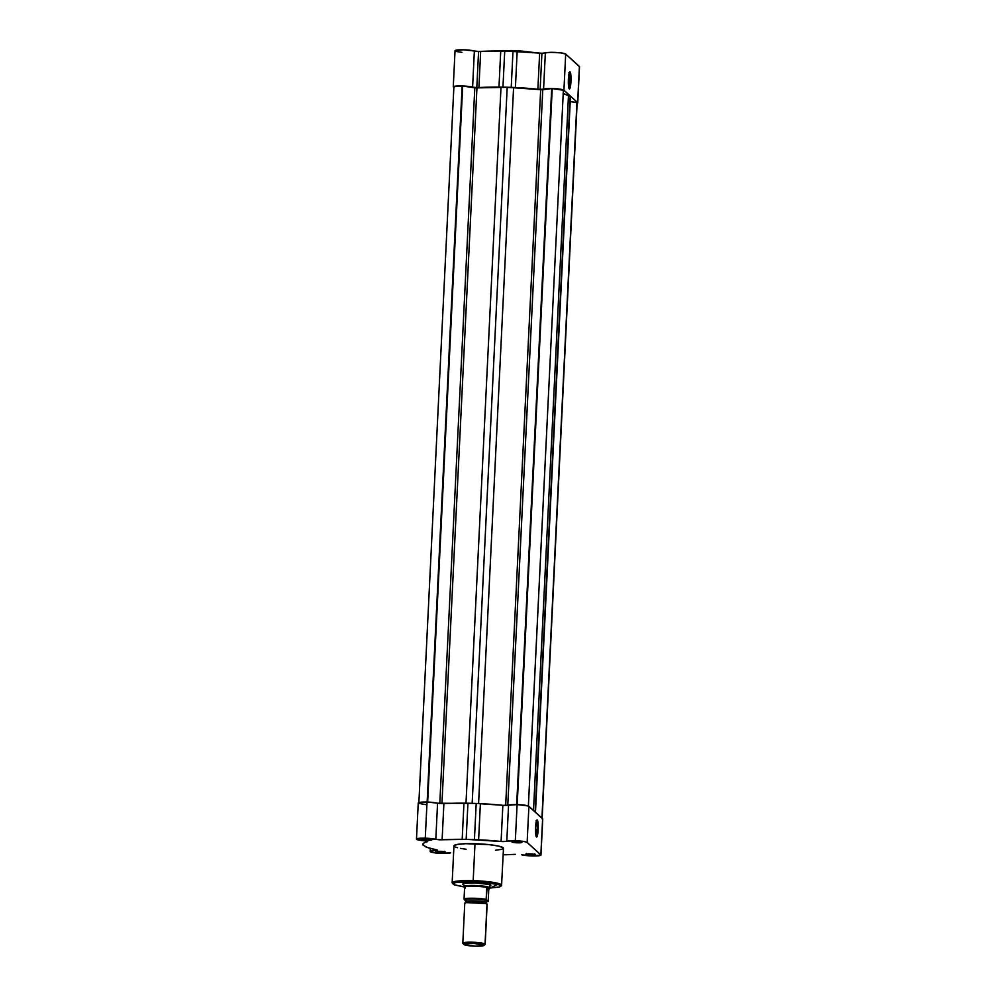 <?xml version="1.0" encoding="UTF-8"?>
<svg xmlns="http://www.w3.org/2000/svg" width="996" height="996" viewBox="0 0 996 996"><rect width="100%" height="100%" fill="white"/><g stroke="black" fill="none" stroke-linecap="round" stroke-linejoin="round"><path stroke-width="1.49" d="M570.023 81.423A7.719 1.208 91.6 0 0 569.276 72.783A7.719 1.208 -88.4 0 1 570.023 81.423L568.33 81.373L570.023 81.423A7.719 1.208 -88.4 0 1 568.853 87.984A7.719 1.208 91.6 0 0 570.023 81.423L570.957 81.56L570.023 81.423M568.392 79.232A8.553 1.332 -88.4 0 1 569.7 71.949A8.553 1.332 -88.4 0 1 570.957 81.56L569.787 88.669L569.015 88.482L568.467 85.569L568.641 76.082L569.837 71.861L570.882 75.223L570.957 81.56A8.553 1.332 -88.4 0 1 569.226 88.831A8.553 1.332 -88.4 0 1 568.392 79.232M498.61 50.945L513.911 50.522L513.749 51.257L523.697 51.78A24.8 3.225 -177.2 0 0 513.749 51.232L513.749 51.232A24.8 3.225 -177.2 0 0 512.492 51.207L513.899 50.522L498.759 50.945M453.927 87.374L453.354 86.689L454.574 86.279L460.401 85.93L476.81 87.598L472.602 87.125L474.37 50.995L478.578 51.468L476.81 87.598L502.955 87.113L540.156 89.391L537.877 89.242L539.645 53.099L541.924 53.249L540.156 89.391L552.245 88.507L563.499 89.951L577.643 102.6A10.371 1.345 2.8 0 1 577.755 102.825A10.371 1.345 2.8 0 1 577.12 103.248M577.755 102.825L579.523 66.695A10.371 1.345 -177.2 0 0 579.411 66.471L577.755 102.874L576.784 103.335M579.523 66.744L565.691 54.07L560.897 52.888L550.614 52.352L541.924 53.249L504.723 50.983L478.578 51.468L463.414 49.812L455.035 50.721A10.371 1.345 -177.2 0 1 462.754 49.8A10.371 1.345 -177.2 0 1 474.37 50.995L472.602 87.125A10.371 1.345 2.8 0 0 460.986 85.942A10.371 1.345 2.8 0 0 453.267 86.864L455.035 50.734M455.097 50.896L456.218 51.419M456.878 51.605L461.907 52.34M563.923 90.2L577.643 102.6L579.411 66.471L565.691 54.07L563.923 90.2L565.691 54.07A10.371 1.345 -177.2 0 0 555.805 52.452A10.371 1.345 -177.2 0 0 545.347 53L543.579 89.13L540.156 89.391L541.924 53.249L545.347 53L543.579 89.13A10.371 1.345 2.8 0 1 554.037 88.582A10.371 1.345 2.8 0 1 563.923 90.2M502.955 87.113L511.222 87.349L512.99 51.219L504.723 50.983L502.955 87.113L498.971 87.088L500.739 50.958A55.975 7.283 -177.2 0 0 480.67 51.443L478.902 87.573A55.975 7.283 2.8 0 1 498.971 87.088L500.739 50.958L504.723 50.983L502.955 87.113M511.608 50.472L498.237 51.008M536.695 52.838L518.605 50.721M476.81 87.598L478.578 51.468L480.67 51.443L478.902 87.573L476.81 87.598M537.877 89.242L539.645 53.099A55.975 7.283 -177.2 0 0 517.173 51.419L515.405 87.548A55.975 7.283 2.8 0 1 537.877 89.242M517.173 51.419L512.99 51.219L511.222 87.349L515.405 87.548L517.173 51.419M536.458 52.788L513.911 50.522M427.658 802.079L462.679 86.067A9.748 1.27 -177.2 0 0 462.144 86.042L427.135 802.054L462.144 86.042A9.748 1.27 2.8 0 1 462.679 86.067L475.901 87.909L507.188 87.312L541.824 89.764L551.697 88.569A9.748 1.27 2.8 0 1 552.22 88.582L517.198 804.606L552.22 88.582L563.375 90.25A9.748 1.27 -177.2 0 0 552.22 88.582A9.748 1.27 -177.2 0 0 551.697 88.569L516.675 804.581L551.697 88.569L542.77 89.727L507.773 805.403L542.77 89.727L540.679 89.69A54.979 7.146 -177.2 0 0 513.587 87.598L478.578 803.56L513.587 87.598L507.188 87.312L472.166 803.336L507.188 87.312L501 87.237A54.979 7.146 -177.2 0 0 476.947 87.897L441.938 803.697L476.947 87.897L474.806 87.81L439.796 803.573L474.806 87.81L462.679 86.067L427.658 802.079M542.733 818.936L528.39 806.013L563.375 90.25L528.366 806.001L517.098 804.594L515.33 840.736A10.371 1.345 2.8 0 1 527.133 842.429L528.901 806.299A10.371 1.345 -177.2 0 0 517.098 804.594L505.532 805.49L476.2 803.448L437.568 803.224A10.371 1.345 -177.2 0 0 427.035 802.054L425.267 838.184A10.371 1.345 2.8 0 1 435.812 839.354L437.568 803.224L428.579 802.116L419.789 802.328L418.457 802.701L418.743 803.411L426.35 804.681M563.089 93.549L570.173 96.388L570.185 98.131M570.222 101.555L577.145 102.787A9.748 1.27 -177.2 0 0 576.933 102.513L541.936 818.077L576.933 102.513L570.222 101.555M454.089 87.175L455.62 86.266L462.144 86.042A9.748 1.27 -177.2 0 0 453.877 86.901L418.855 802.988M505.669 805.49L540.679 89.69L505.669 805.49M535.475 812.238L570.422 97.533A54.979 7.146 -177.2 0 0 570.397 97.234L535.176 811.964L570.173 96.388L568.479 95.504L533.507 810.458L568.479 95.504A54.979 7.146 -177.2 0 0 563.213 93.587M570.397 97.234L535.425 812.201L570.397 97.234M465.991 803.199L501 87.237L465.991 803.199M463.538 886.801L454.076 884.709L454.786 882.581L473.274 881.585L473.187 880.651L460.351 880.825L452.147 882.817A24.8 3.225 2.8 0 1 473.187 880.651L474.992 843.699A24.8 3.225 -177.2 0 0 453.952 845.865L452.147 882.817L454.363 884.884L463.538 886.813M536.047 836.092A7.719 1.208 91.6 0 0 537.205 829.531L538.151 829.668A8.553 1.332 -88.4 0 1 536.421 836.939A8.553 1.332 -88.4 0 1 535.574 827.34L536.757 820.231L537.927 822.111L538.052 831.299L536.707 837.038L535.661 833.677L535.574 827.34A8.553 1.332 -88.4 0 1 536.894 820.057A8.553 1.332 -88.4 0 1 538.151 829.668L537.205 829.531A7.719 1.208 -88.4 0 1 536.047 836.092M517.559 841.881L513.662 841.495L517.559 841.881L517.646 842.815L517.559 841.881M516.152 841.458A4.98 0.647 2.8 0 1 521.829 842.292A4.98 0.647 2.8 0 1 517.646 842.815L521.717 842.529L519.837 841.757L511.932 841.869L517.646 842.815A4.98 0.647 2.8 0 1 511.969 841.819A4.98 0.647 2.8 0 1 516.152 841.458M427.483 839.342L423.599 838.956L427.483 839.342L427.57 840.275L427.483 839.342M426.076 838.918A4.98 0.647 2.8 0 1 431.754 839.753A4.98 0.647 2.8 0 1 427.57 840.275L431.654 839.989L429.774 839.217L421.856 839.329L427.57 840.275A4.98 0.647 2.8 0 1 421.906 839.279A4.98 0.647 2.8 0 1 426.076 838.918M441.216 851.742L437.319 851.356L441.216 851.742L441.29 852.676L441.216 851.742M439.796 851.331A4.98 0.647 2.8 0 1 445.473 852.153A4.98 0.647 2.8 0 1 441.29 852.676L445.374 852.389L443.494 851.617L435.588 851.729L441.29 852.676A4.98 0.647 2.8 0 1 435.625 851.68A4.98 0.647 2.8 0 1 439.796 851.331M531.279 854.282L527.382 853.896L531.279 854.282L531.366 855.215L531.279 854.282M529.872 853.871A4.98 0.647 2.8 0 1 535.549 854.705A4.98 0.647 2.8 0 1 531.366 855.215L535.113 855.041L534.292 854.282L525.651 854.282L531.366 855.215A4.98 0.647 2.8 0 1 525.701 854.219A4.98 0.647 2.8 0 1 529.872 853.871M489.621 886.241L490.791 885.245L488.152 884.286L474.756 882.929A14.093 1.83 2.8 0 1 490.841 885.295L490.057 884.448M535.512 829.481L537.205 829.531L535.512 829.481M515.33 854.344L503.167 854.805A55.975 7.283 2.8 0 0 515.33 854.344M416.477 839.093L418.245 802.963A10.371 1.345 -177.2 0 1 427.035 802.054L425.267 838.184A10.371 1.345 2.8 0 0 416.477 839.093A10.371 1.345 2.8 0 0 424.582 840.811L427.483 841.695A55.975 7.283 2.8 0 0 422.814 844.334A55.975 7.283 2.8 0 0 422.814 844.396L425.317 846.662A55.975 7.283 2.8 0 0 436.472 849.812L437.481 850.223L435.401 850.584A10.371 1.345 2.8 0 0 430.197 851.493A10.371 1.345 2.8 0 0 439.385 853.286A10.371 1.345 2.8 0 0 450.653 852.775L440.406 853.348L430.708 851.953L430.21 851.431L431.131 850.982L437.331 850.061L427.309 847.459L422.827 844.944L423.985 842.952L427.695 841.359L416.477 839.055L425.267 838.184L439.622 839.815L466.165 839.342L502.868 841.595L513.824 840.699L524.543 841.595L527.133 842.429L540.965 855.066L532.3 855.962L521.63 854.78A10.371 1.345 2.8 0 0 533.246 855.975A10.371 1.345 2.8 0 0 540.965 855.054L542.733 818.911A10.371 1.345 -177.2 0 0 542.621 818.7L528.901 806.299L527.133 842.429L540.853 854.829L542.621 818.7L540.853 854.829A10.371 1.345 2.8 0 1 540.965 855.054M495.423 850.26L502.071 849.264L503.204 847.758L498.56 846.09L489.223 844.658L465.904 843.687L457.425 844.396L453.977 845.741M453.989 846.052L454.724 846.712M455.433 847.048L457.525 847.721M460.438 848.368L466.078 849.239M466.165 839.342L467.933 803.212L476.2 803.448L474.432 839.578L466.165 839.342L467.933 803.212L463.949 803.174A55.975 7.283 -177.2 0 0 443.88 803.672L442.112 839.802A55.975 7.283 2.8 0 1 462.181 839.317L463.949 803.174L462.181 839.317L466.165 839.342M465.618 900.446L464.061 898.94L464.622 886.913L464.061 898.815A13.06 1.693 2.8 0 1 486.173 899.438L487.144 887.511A13.06 1.693 -177.2 0 0 474.756 886.253A13.06 1.693 -177.2 0 0 464.435 886.863L454.363 884.834L452.968 883.863L453.628 882.979L460.725 881.771L473.274 881.585L497.826 884.348L489.97 888.083A13.272 1.731 -177.2 0 0 489.995 888.021L499.282 887.075L501.548 885.73L503.49 848.281A24.8 3.225 -177.2 0 0 474.992 843.699L473.187 880.651A24.8 3.225 2.8 0 1 501.673 885.232L489.995 881.908L473.187 880.651L473.274 881.585L489.098 882.755L499.382 884.871L500.789 886.141L499.444 886.975L489.26 888.108M463.75 884.884A14.093 1.83 2.8 0 1 462.928 883.925A14.093 1.83 2.8 0 1 474.756 882.929L464.771 883.328L462.804 884.087L463.638 884.834M435.401 850.584L435.451 849.6L435.401 850.584M435.812 839.354L437.568 803.224L443.88 803.672L442.112 839.802L435.812 839.354M501.088 841.471L502.856 805.328A55.975 7.283 -177.2 0 0 480.383 803.648L478.615 839.777A55.975 7.283 2.8 0 1 501.088 841.471L502.856 805.328L508.558 805.229L506.79 841.359L501.088 841.471M476.2 803.448L480.383 803.648L478.615 839.777L474.432 839.578L476.2 803.448M506.79 841.359A10.371 1.345 2.8 0 1 515.33 840.736L517.098 804.594A10.371 1.345 -177.2 0 0 508.558 805.229L506.79 841.359M536.471 820.878A7.719 1.208 -88.4 0 1 537.205 829.531A7.719 1.208 91.6 0 0 536.471 820.878M486.982 904.505L485.973 903.571L465.991 902.588L464.895 903.422M485.973 903.571L486.409 903.696A1.731 1.693 132.1 0 1 485.861 902.376C487.567 900.857 460.936 900.11 466.203 901.816C460.936 900.11 487.567 900.857 485.861 902.376A1.731 1.693 -47.9 0 0 486.446 903.733M464.609 887.598L463.65 886.938L464.435 886.863A13.06 1.693 2.8 0 1 474.756 886.253A13.06 1.693 2.8 0 1 487.144 887.511L489.858 887.685L489.995 884.809L489.858 887.685A13.272 1.731 -177.2 0 0 475.54 885.531A13.272 1.731 -177.2 0 0 463.514 886.726A13.272 1.731 2.8 0 1 463.501 886.664A13.272 1.731 2.8 0 1 475.789 885.544A13.272 1.731 2.8 0 1 489.858 887.685L488.762 889.602L488.189 901.38L487.169 900.758A1.731 1.693 -47.9 0 0 485.861 902.376L485.861 902.376A1.731 1.693 132.1 0 1 487.169 900.758L486.558 901.467M462.941 943.411L463.887 944.445A10.122 1.32 2.8 0 1 472.552 943.424A10.122 1.32 2.8 0 1 483.932 945.08L485.052 944.046L487.007 904.044A11.193 1.457 -177.2 0 0 475.142 902.239A11.193 1.457 -177.2 0 0 464.771 903.185L462.816 943.187A11.193 1.457 2.8 0 1 473.187 942.241A11.193 1.457 2.8 0 1 485.052 944.046A11.193 1.457 -177.2 0 0 472.453 942.216A11.193 1.457 -177.2 0 0 462.903 943.374A11.193 1.457 -177.2 0 0 462.941 943.411A11.193 1.457 2.8 0 1 462.816 943.187M483.956 945.453L485.064 944.457A11.193 1.457 -177.2 0 0 485.052 944.046L483.932 945.08A10.122 1.32 2.8 0 1 483.956 945.453A10.122 1.32 2.8 0 1 474.009 946.113A10.122 1.32 2.8 0 1 463.949 944.519L465.804 943.623L474.395 943.498L484.031 945.341L475.466 946.175L463.949 944.519A10.122 1.32 2.8 0 1 463.912 944.482L462.903 943.374M467.049 901.168L465.057 900.135A1.731 1.693 132.1 0 1 465.667 900.496A1.731 1.693 -47.9 0 0 465.057 900.135L464.173 899.338L465.717 899.015L474.208 898.728L483.894 899.525L487.169 900.758L486.173 899.562L486.745 887.772L489.858 887.685A13.272 1.731 2.8 0 1 490.007 887.959A13.272 1.731 2.8 0 1 489.97 888.071M463.65 886.938L463.514 886.764A13.272 1.731 -177.2 0 0 463.514 886.751L465.344 888.021M489.995 888.021A13.272 1.731 -177.2 0 0 489.858 887.685L488.812 889.353L486.807 887.536L488.812 889.353L486.745 887.772L488.762 889.602L488.202 901.268L485.438 902.015M464.622 886.913L463.601 886.701M486.173 899.513L486.173 899.438A13.06 1.693 -177.2 0 0 464.061 898.815L464.173 899.338A12.649 1.643 2.8 0 1 474.208 898.728A12.649 1.643 2.8 0 1 486.285 899.961M486.235 901.554L487.169 900.758L485.675 900.16L476.611 899.015L467.099 899.151L464.945 899.849L466.539 900.745M465.979 900.957L465.057 900.135C459.131 898.218 489.098 899.064 487.169 900.758L488.052 901.567M485.052 944.046A11.193 1.457 2.8 0 1 485.177 944.27L487.131 904.281A11.193 1.457 -177.2 0 0 487.007 904.044L485.052 944.046M568.878 72.745L569.7 71.949M513.899 50.522L536.62 52.8M577.145 102.787L542.123 818.886M521.045 841.446L521.829 842.292M430.969 838.906L431.754 839.753M444.702 851.306L445.473 852.153M534.765 853.858L535.549 854.705M430.197 851.493L430.347 848.405M463.787 883.153L462.928 883.925M526.56 853.448L525.701 854.219M436.485 850.908L435.625 851.68M422.765 838.508L421.906 839.279M512.828 841.047L511.969 841.819M536.072 820.853L536.894 820.057M465.991 902.588L466.091 900.621M486.409 903.696L486.06 901.592M486.148 901.94L488.102 901.579"/></g></svg>
